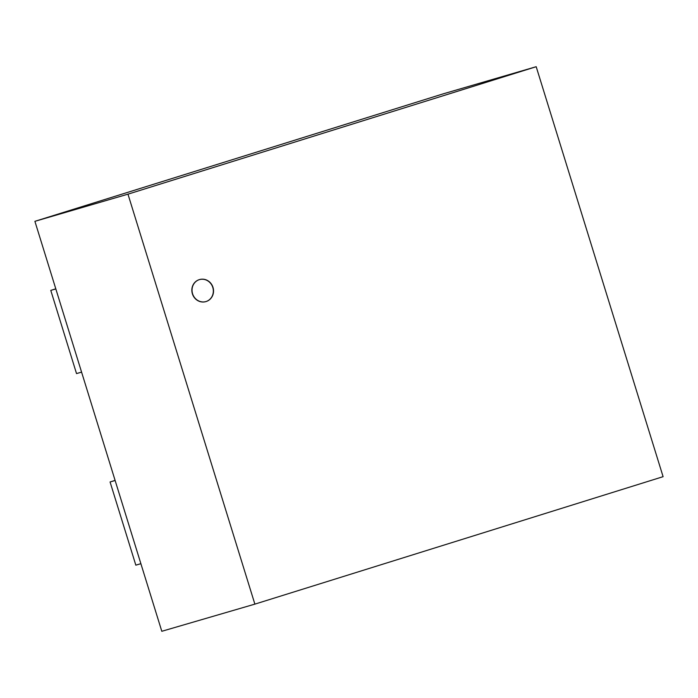 <?xml version="1.0" encoding="UTF-8"?>
<svg xmlns="http://www.w3.org/2000/svg" width="698" height="698" viewBox="0 0 698 698"><rect width="100%" height="100%" fill="white"/><g stroke="black" fill="none" stroke-linecap="round" stroke-linejoin="round"><path stroke-width="1.05" d="M110.075 481.969L115.126 480.494L140.883 563.687L135.831 565.162L110.075 481.969L115.1 480.399M50.78 290.394L55.823 288.92L81.579 372.121L76.527 373.587L50.78 290.394L55.796 288.824M254.875 604.128L161.805 631.289L34.9 221.327L443.125 93.872L536.195 66.711L663.1 476.673L254.875 604.128L127.97 194.166L34.9 221.327M127.97 194.166L536.195 66.711M212.794 287.428A11.465 10.697 73.7 0 0 199.384 279.619A11.465 10.697 73.7 0 0 192.386 293.806A11.465 10.697 73.7 0 0 205.805 301.623A11.465 10.697 73.7 0 0 212.794 287.428M192.578 293.745A11.465 10.697 -106.3 0 1 199.576 279.558A11.465 10.697 -106.3 0 1 212.995 287.375A11.465 10.697 -106.3 0 1 205.997 301.562A11.465 10.697 -106.3 0 1 192.578 293.745"/></g></svg>
